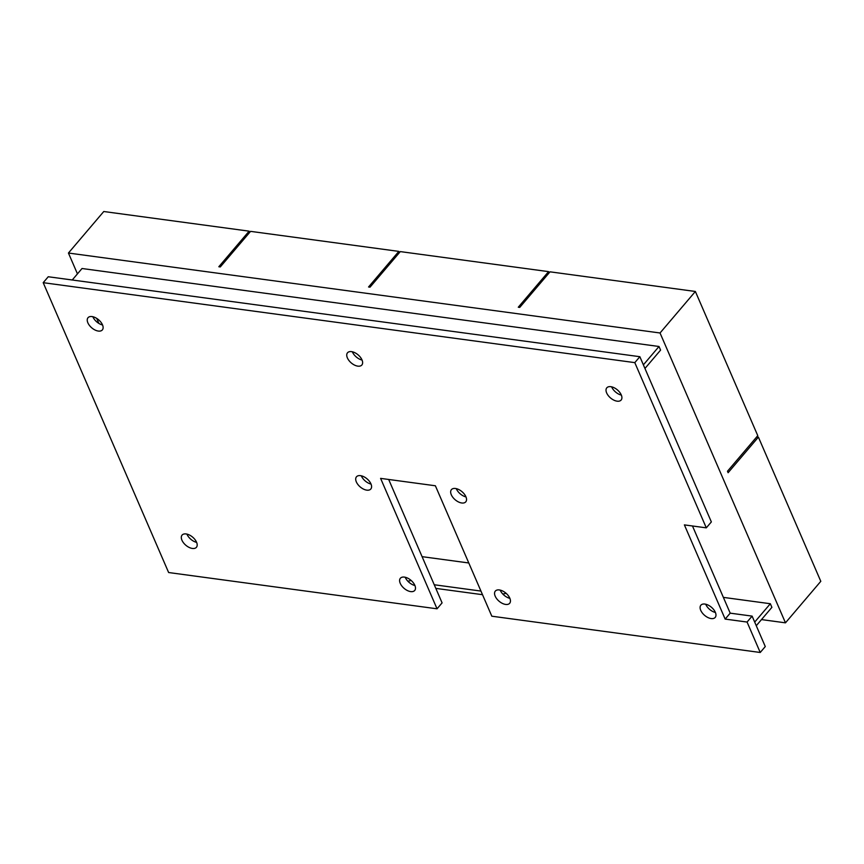 <?xml version="1.0" encoding="UTF-8"?>
<svg xmlns="http://www.w3.org/2000/svg" width="864" height="864" viewBox="0 0 864 864"><rect width="100%" height="100%" fill="white"/><g stroke="black" fill="none" stroke-linecap="round" stroke-linejoin="round"><path stroke-width="1.3" d="M92.848 316.721A9.418 5.292 -139.6 0 0 92.923 316.904A9.418 5.292 -139.6 0 0 102.557 324.983M102.481 324.81A9.418 5.292 40.4 0 1 102.352 329.918A9.418 5.292 40.4 0 1 95.018 330.005A9.418 5.292 40.4 0 1 87.88 322.834A9.418 5.292 40.4 0 1 88.009 317.714A9.418 5.292 40.4 0 1 95.342 317.628A9.418 5.292 40.4 0 1 102.481 324.81M611.636 386.834A9.418 5.292 -139.6 0 0 611.712 387.018A9.418 5.292 -139.6 0 0 621.346 395.096M621.27 394.913A9.418 5.292 40.4 0 1 621.14 400.032A9.418 5.292 40.4 0 1 613.807 400.118A9.418 5.292 40.4 0 1 606.658 392.947A9.418 5.292 40.4 0 1 606.798 387.828A9.418 5.292 40.4 0 1 614.131 387.742A9.418 5.292 40.4 0 1 621.27 394.913M361.314 475.805A9.418 5.292 -139.6 0 0 361.39 475.988A9.418 5.292 -139.6 0 0 371.034 484.078M370.958 483.894A9.418 5.292 40.4 0 1 370.818 489.002A9.418 5.292 40.4 0 1 363.485 489.1A9.418 5.292 40.4 0 1 356.346 481.918A9.418 5.292 40.4 0 1 356.476 476.798A9.418 5.292 40.4 0 1 363.809 476.712A9.418 5.292 40.4 0 1 370.958 483.894M500.17 590.09A9.418 5.292 -139.6 0 0 502.794 594.022A9.418 5.292 -139.6 0 0 509.879 598.352M502.794 594.022L506.174 593.363M509.803 598.169A9.418 5.292 40.4 0 1 509.674 603.288A9.418 5.292 40.4 0 1 502.34 603.374A9.418 5.292 40.4 0 1 495.191 596.192A9.418 5.292 40.4 0 1 495.331 591.084A9.418 5.292 40.4 0 1 502.664 590.998A9.418 5.292 40.4 0 1 509.803 598.169M705.704 604.217A9.418 5.292 -139.6 0 0 705.78 604.4A9.418 5.292 -139.6 0 0 715.414 612.49M715.338 612.306A9.418 5.292 40.4 0 1 715.208 617.414A9.418 5.292 40.4 0 1 707.875 617.512A9.418 5.292 40.4 0 1 700.736 610.33A9.418 5.292 40.4 0 1 700.866 605.21A9.418 5.292 40.4 0 1 708.199 605.124A9.418 5.292 40.4 0 1 715.338 612.306M456.268 488.635A9.418 5.292 -139.6 0 0 456.343 488.819A9.418 5.292 -139.6 0 0 465.977 496.908M465.901 496.724A9.418 5.292 40.4 0 1 465.772 501.844A9.418 5.292 40.4 0 1 458.438 501.93A9.418 5.292 40.4 0 1 451.3 494.748A9.418 5.292 40.4 0 1 451.429 489.64A9.418 5.292 40.4 0 1 458.762 489.542A9.418 5.292 40.4 0 1 465.901 496.724M405.216 577.249A9.418 5.292 -139.6 0 0 407.84 581.191A9.418 5.292 -139.6 0 0 414.925 585.522M407.84 581.191L411.232 580.532M414.85 585.338A9.418 5.292 40.4 0 1 414.72 590.458A9.418 5.292 40.4 0 1 407.387 590.544A9.418 5.292 40.4 0 1 400.248 583.362A9.418 5.292 40.4 0 1 400.378 578.254A9.418 5.292 40.4 0 1 407.711 578.156A9.418 5.292 40.4 0 1 414.85 585.338M352.35 351.788A9.418 5.292 -139.6 0 0 352.426 351.972A9.418 5.292 -139.6 0 0 362.059 360.061M361.984 359.878A9.418 5.292 40.4 0 1 361.854 364.997A9.418 5.292 40.4 0 1 354.521 365.083A9.418 5.292 40.4 0 1 347.382 357.901A9.418 5.292 40.4 0 1 347.512 352.782A9.418 5.292 40.4 0 1 354.845 352.696A9.418 5.292 40.4 0 1 361.984 359.878M186.916 534.103A9.418 5.292 -139.6 0 0 186.991 534.287A9.418 5.292 -139.6 0 0 196.625 542.376M196.549 542.192A9.418 5.292 40.4 0 1 196.42 547.312A9.418 5.292 40.4 0 1 189.086 547.398A9.418 5.292 40.4 0 1 181.948 540.216A9.418 5.292 40.4 0 1 182.077 535.097A9.418 5.292 40.4 0 1 189.41 535.01A9.418 5.292 40.4 0 1 196.549 542.192M388.681 479.466L434.246 584.755L480.946 591.073M482.512 594.691L435.823 588.384L442.087 602.878L437.044 608.807L380.603 478.375L435.38 485.773L491.821 616.205L760.234 652.482L747.068 622.048L725.155 619.088L684.385 524.891L706.298 527.85L711.353 521.921L639.857 356.702L48.244 276.75L43.2 282.679L168.631 572.53L437.044 608.807M692.474 525.982L730.199 613.159L752.112 616.118L765.277 646.553L760.234 652.482M725.155 619.088L730.199 613.159M752.112 616.118L747.068 622.048M706.298 527.85L634.802 362.632L43.2 282.679M634.802 362.632L639.857 356.702M435.823 588.384L434.246 584.755M72.241 279.99L82.015 268.51L659.005 346.486L643.378 364.856M659.005 346.486L660.582 350.114L644.944 368.474M723.373 597.38L770.332 603.731L754.693 622.091M422.096 556.664L468.785 562.972M770.332 603.731L771.898 607.349L756.27 625.72M77.447 273.866L68.44 253.033L660.042 332.986L695.369 291.47L550.022 271.825L519.739 307.411L518.281 307.217L548.564 271.631L549.115 272.894M548.564 271.631L400.302 251.597L370.019 287.172L368.561 286.978L398.833 251.392L250.571 231.358L220.288 266.944L218.83 266.738L249.113 231.163L249.664 232.427M398.833 251.392L399.384 252.666M756.734 436.892L758.398 437.119L820.8 581.321L785.473 622.836L761.476 619.585M758.398 437.119L728.114 472.705L727.488 471.247L757.771 435.672L695.369 291.47M68.44 253.033L103.766 211.518L249.113 231.163M660.042 332.986L785.473 622.836M98.906 323.449L96.725 318.406"/></g></svg>
